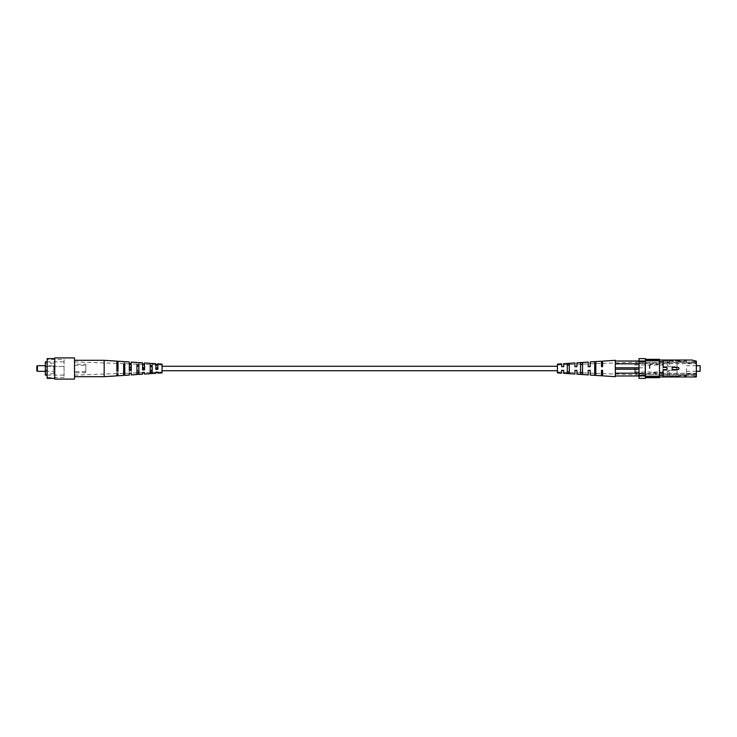 <?xml version="1.0" encoding="UTF-8"?>
<svg xmlns="http://www.w3.org/2000/svg" width="737" height="737" viewBox="0 0 737 737"><rect width="100%" height="100%" fill="white"/><g stroke="black" fill="none" stroke-linecap="round" stroke-linejoin="round"><path stroke-width="0.55" stroke-dasharray="3.69 2.76" d="M557.421 372.904L557.421 364.096M162.066 368.5L162.066 366.28L162.066 368.5M138.906 372.185L138.906 362.779L138.906 364.198L136.935 364.133L136.935 372.296L138.906 372.185L138.906 364.198M150.201 364.566L150.201 371.531L152.181 371.411L152.181 363.553L152.181 364.64L150.201 364.557L150.201 371.531M162.066 364.096L162.066 372.904M136.935 364.133L136.935 372.296M124.793 364.76L124.793 361.968L124.793 363.746L123.659 363.627L123.659 373.06L124.793 372.996L124.793 364.76M123.659 363.709L123.659 373.06M104.175 376.69L104.175 360.31M155.857 363.691L155.857 368.251M157.829 368.297L157.829 363.82M157.829 367.68L155.857 367.606M129.307 375.05L129.307 367.689M131.287 367.726L131.287 374.921M131.287 366.676L129.307 366.602M116.879 375.861L116.879 367.431M118.012 367.45L118.012 375.787M118.012 366.178L116.879 366.142M142.582 362.825L142.582 367.966M144.553 368.003L144.553 362.954M144.553 367.173L142.582 367.1M124.793 375.345L124.793 364.004M123.659 363.94L123.659 375.419M138.906 374.424L138.906 364.815M136.935 364.704L136.935 374.553M152.181 373.548L152.181 365.589M150.201 365.469L150.201 373.677M118.012 370.822L118.012 373.567L118.012 372.618L116.879 372.646L116.879 373.604L116.879 361.139M118.012 361.213L118.012 369.55M131.287 370.324L131.287 373.106L131.287 372.351L129.307 372.388L129.307 373.171L129.307 361.95M131.287 362.079L131.287 369.274M162.066 370.435L162.066 364.972L162.066 370.435M74.52 372.102L74.52 361.913L74.52 372.102M155.857 371.826L157.829 371.78M142.582 372.111L144.553 372.065M124.793 372.996L124.793 363.746M152.181 371.411L152.181 364.622L155.857 364.751M74.52 375.354L74.52 360.31L74.52 375.354M118.012 373.889L118.012 372.618M116.879 372.646L116.879 373.935M131.287 373.401L131.287 372.351M129.307 372.388L129.307 373.475M116.879 369.569L116.879 370.858M129.307 369.311L129.307 370.398M144.553 369.827L144.553 368.997M142.582 369.034L142.582 369.9M157.829 369.32L157.829 368.703M155.857 368.749L155.857 369.394M64.073 359.463L64.073 377.537L64.073 359.463L47.131 359.463L47.131 377.537L47.131 359.463M47.131 366.519L64.073 366.519L64.073 361.867L64.073 375.133L64.073 366.519L45.326 366.519M54.75 357.906L54.75 379.094M74.52 357.906L74.52 379.094M54.75 358.615L54.75 378.385L54.75 358.615M74.52 364.262L74.52 372.738L74.52 364.262L85.814 364.262L85.814 372.738L85.814 364.262M47.131 358.615L47.131 378.385M45.326 361.867L45.326 375.133M45.326 370.481L47.131 370.481M45.326 363.221L45.326 373.779L45.326 363.221L53.792 363.221L53.792 373.779L53.792 363.221M53.792 365.672L53.792 371.328L53.792 365.672L45.326 365.672M37.412 371.328L37.412 365.672M36.85 366.243L36.85 370.757M85.814 371.66L85.814 365.34L85.814 371.66L74.52 371.66L74.52 365.34L74.52 371.66M663.153 375.336L659.486 375.336L659.486 376.976L663.153 376.976L663.153 369.615L665.981 369.615A1.115 1.115 0 0 0 667.096 368.5A1.115 1.115 0 0 0 665.981 367.385L663.153 367.385L665.981 367.385A1.115 1.115 0 0 1 667.096 368.5A1.115 1.115 0 0 1 665.981 369.615A1.115 1.115 0 0 0 667.096 368.5A1.115 1.115 0 0 0 665.981 367.385L663.153 367.385L663.153 360.024L659.486 360.024L659.486 361.664L663.153 361.664M677.837 369.615A1.115 1.115 0 0 0 678.952 368.5A1.115 1.115 0 0 0 677.837 367.385L672.19 367.385L672.19 369.615L677.837 369.615A1.115 1.115 0 0 0 678.952 368.5A1.115 1.115 0 0 0 677.837 367.385L672.19 367.385L672.19 369.615L677.837 369.615L672.19 369.615L672.19 367.385L677.837 367.385A1.115 1.115 0 0 1 678.952 368.5A1.115 1.115 0 0 1 677.837 369.615M659.486 361.664L659.486 375.336M691.278 374.857L696.364 375.28L678.574 375.28L683.098 375.28L687.326 376.976L691.85 376.976L696.364 375.842L696.364 375.28L696.364 375.842L691.85 376.976L696.364 375.842L691.85 376.976L687.326 376.976L683.098 375.28L687.326 376.976L683.098 375.28L678.574 375.28L678.574 376.976L687.326 376.976L672.927 376.976L678.574 376.976L678.574 374.857L691.278 374.857M678.574 374.857L683.098 375.28L678.574 375.28L678.574 376.976L678.574 374.857L672.927 374.857L672.927 376.976L672.927 374.857L678.574 374.857M696.364 361.158L691.85 360.024L687.326 360.024L683.098 361.72L687.326 360.024L683.098 361.72L672.927 362.143L691.278 362.143L678.574 362.143L683.098 361.72L687.326 360.024L691.85 360.024L696.364 361.158L696.364 361.72L691.278 361.72L696.364 361.72L696.364 361.158L691.85 360.024L696.364 361.158L696.364 376.976L663.153 376.976L663.153 369.615L663.153 376.976M696.364 375.842L696.364 376.976L696.364 375.842M678.574 362.143L678.574 360.024L672.927 360.024L687.326 360.024L678.574 360.024L678.574 362.143M672.927 362.143L672.927 360.024L672.927 362.143M644.967 373.862L644.967 362.143L639.034 362.143L639.034 363.138L644.967 363.138L644.967 373.862L639.034 373.862L639.034 374.857L696.364 374.857L696.364 362.143L696.364 374.857L644.967 374.857L644.967 373.438L696.364 373.438M644.967 373.438L644.967 363.562L644.967 376.266L639.034 376.266L639.034 373.438L644.967 373.438L639.034 373.438L639.034 363.562L644.967 363.562L639.034 363.562L639.034 360.734L639.034 362.143L696.364 362.143L644.967 362.143L644.967 360.734L644.967 363.562L696.364 363.562M639.034 360.734L644.967 360.734L639.034 360.734M639.034 363.138L639.034 373.862M644.967 376.266L644.967 374.857L639.034 374.857L639.034 376.266L644.967 376.266M645.363 360.024L645.363 360.596L645.363 360.024L659.486 360.024L659.486 360.596L659.486 360.024L645.363 360.024L645.363 359.324L659.486 359.324L659.486 360.024L645.363 360.024L645.363 359.324M645.363 376.976L659.486 376.976L659.486 377.676L645.363 377.676L645.363 376.976L659.486 376.976L659.486 376.404L659.486 376.976L645.363 376.976L645.363 376.404L645.363 377.676M659.486 360.596L659.486 376.404L659.486 360.596L645.363 360.596L645.363 376.404L645.363 360.596M659.486 376.404L645.363 376.404M645.363 378.385L645.363 375.557L639.034 375.557L639.034 378.385L645.363 378.385M645.363 361.443L645.363 358.615L639.034 358.615L639.034 361.443L645.363 361.443L645.363 375.557M639.034 375.557L639.034 361.443M691.85 360.024L663.153 360.024L663.153 367.385L663.153 360.024M683.098 361.72L678.574 361.72L683.098 361.72M649.371 368.5L649.371 364.972L649.371 368.5M649.942 368.5L649.942 364.41L649.942 368.5M669.141 363.074L669.141 361.019L667.169 361.019L679.652 361.019L681.605 362.143L662.932 362.143L662.932 361.019L667.169 361.019L667.169 363.074L669.141 363.074L669.141 362.291L669.141 365.515L667.169 365.515L667.169 363.074M669.141 373.926L669.141 375.981L662.932 375.981L662.932 374.857L681.605 374.857L679.652 375.981L669.141 375.981L669.141 371.485L669.141 374.709L669.141 373.926L667.169 373.926L667.169 371.485L669.141 371.485M667.169 371.485L667.169 375.981L669.141 375.981M675.129 360.596L679.652 361.019L675.129 360.596M679.652 360.596L662.932 361.019L662.932 366.75L662.932 362.291L681.854 362.291L679.652 360.596M675.129 376.404L679.652 375.981L675.129 376.404M679.652 376.404L681.854 374.709L662.932 374.709L662.932 370.25L675.295 370.25L677.054 368.5L677.054 362.346L677.054 368.5L675.295 366.75L662.932 366.75L675.295 366.75L677.054 368.5L677.054 362.291L677.054 374.709L677.054 368.5L675.295 370.25L662.932 370.25L662.932 375.981L679.652 376.404M662.932 368.5L662.932 362.346L662.932 368.5M700.15 365.718L700.15 371.282M686.479 368.5L686.479 373.862L686.479 368.5M677.054 368.5L677.054 374.654L677.054 368.5M696.364 368.5L696.364 373.862L696.364 368.5M667.169 373.926L667.169 375.981M667.169 361.038L667.169 365.515M669.141 361.038L669.141 365.515M686.479 374.709L684.222 374.709L684.222 375.981L684.222 374.709L686.479 374.709L686.479 375.981L686.479 374.709L696.364 374.709L696.364 373.3L662.932 373.3L662.932 370.25L675.295 370.25A1.75 1.75 0 0 0 677.054 368.5A1.75 1.75 0 0 0 675.295 366.75L662.932 366.75L662.932 363.7L696.364 363.7L696.364 362.291L686.479 362.291L686.479 361.019L686.479 362.291L684.222 362.291L684.222 361.019L684.222 362.291L662.932 362.291L662.932 363.7M681.605 374.857L696.364 374.709L696.364 362.291L681.605 362.143M686.479 375.981L684.222 375.981L686.479 375.981M686.479 361.019L684.222 361.019L686.479 361.019M686.479 362.291L684.222 362.291M662.932 373.3L662.932 374.709L684.222 374.709M662.932 362.143L662.932 366.75L675.295 366.75A1.75 1.75 0 0 1 677.054 368.5A1.75 1.75 0 0 1 675.295 370.25L662.932 370.25L662.932 374.857M696.364 373.3L696.364 363.7M634.686 368.5L634.686 372.738L634.686 368.5M569.286 365.027L569.286 373.337L569.286 368.5L569.286 373.337L567.306 373.198L567.306 365.101L569.286 365.027L569.286 363.663L567.306 363.802L567.306 373.198L567.306 365.101M582.562 364.502L582.562 368.5L582.562 362.742L580.581 362.88L580.581 364.585L582.562 364.502L582.562 374.258L582.562 372.498L580.581 372.415L580.581 374.12L582.562 374.258L582.562 368.5L582.562 372.498M580.581 372.415L580.581 364.585M595.828 363.995L595.828 368.5L595.828 361.839L594.704 361.913L594.704 364.041L595.828 363.995L595.828 375.161L595.828 373.005L594.704 372.959L594.704 375.087L595.828 375.161L595.828 368.5L595.828 373.005M594.704 372.959L594.704 364.041M562.552 366.667L561.658 366.667L561.658 363.82M563.639 363.691L563.639 366.667L563.639 364.751L563.639 366.667L561.658 366.667M576.914 362.825L576.914 366.667L574.934 366.667L574.934 362.954M576.914 366.667L576.914 364.29L576.914 366.667L574.934 366.667L576.914 366.667M590.18 361.95L590.18 366.667L588.209 366.667L588.209 362.079M590.18 366.667L590.18 363.829L590.18 366.667L588.209 366.667L590.18 366.667M602.608 361.139L602.608 366.667L601.484 366.667L601.484 361.213M602.608 366.667L602.608 363.396L602.608 366.667L601.484 366.667M561.658 373.18L561.658 370.333L563.639 370.333L561.658 370.333L561.658 372.176L561.658 370.333L562.552 370.333M563.639 370.333L563.639 373.309M575.136 370.333L576.721 370.333M576.914 370.333L576.914 374.175M574.934 374.046L574.934 370.333M590.18 370.333L590.18 373.171L590.18 370.333L588.209 370.333L588.209 373.106L588.209 370.333L590.18 370.333L590.18 375.05M588.209 374.921L588.209 370.333M602.608 370.333L602.608 373.604L602.608 370.333L601.484 370.333L601.484 373.567L601.484 370.333L602.608 370.333L602.608 375.861M601.484 375.787L601.484 370.333M615.321 376.69L615.321 360.31M615.321 361.019L615.321 361.572L615.321 361.019L644.967 361.019L644.967 363.838L644.967 361.019L639.034 361.019M615.321 363.838L639.034 363.838M615.321 375.981L615.321 375.428L615.321 375.981L644.967 375.981L644.967 373.162L615.321 373.162M639.034 373.162L644.967 373.162L644.967 375.981L639.034 375.981M644.967 368.5L644.967 375.087L644.967 368.5M644.967 373.162L644.967 369.209L644.967 373.162M639.034 367.791L644.967 367.791L644.967 369.209L644.967 363.838L644.967 367.791L615.321 367.791M615.321 369.209L639.034 369.209M635.819 368.5L635.819 373.862L635.819 368.5M162.066 364.972L157.829 364.824M150.201 364.557L144.553 364.354M142.582 364.29L138.906 364.161M136.935 364.096L131.287 363.894M129.307 363.829L124.793 363.673M123.659 363.627L118.012 363.433M116.879 363.396L74.52 361.913M162.066 372.028L157.829 372.176M155.857 372.249L152.181 372.378M150.201 372.443L144.553 372.646M142.582 372.71L138.906 372.839M136.935 372.904L131.287 373.106M129.307 373.171L124.793 373.327M123.659 373.373L118.012 373.567M116.879 373.604L74.52 375.087M64.073 377.537L47.131 377.537M47.131 375.133L64.073 375.133M47.131 361.867L64.073 361.867M53.792 373.779L45.326 373.779M45.326 371.328L53.792 371.328M85.814 372.738L74.52 372.738M74.52 365.34L85.814 365.34M649.371 364.972L649.942 364.41L662.932 364.41M677.054 362.346L662.932 362.346M696.364 365.718L686.479 365.718M677.054 362.291L669.141 362.291M667.169 362.291L662.932 362.291M677.054 374.709L669.141 374.709M667.169 374.709L662.932 374.709M686.479 373.862L696.364 373.862M686.479 363.138L696.364 363.138M696.364 371.282L686.479 371.282M662.932 372.59L649.942 372.59L649.371 372.028M677.054 374.654L662.932 374.654M662.932 373.862L635.819 373.862L634.686 372.738M634.686 364.972L662.932 364.972M662.932 363.138L635.819 363.138L634.686 364.262M634.686 372.028L662.932 372.028M557.421 364.972L561.658 364.824M563.639 364.751L574.934 364.354M576.914 364.29L588.209 363.894M590.18 363.829L601.484 363.433M602.608 363.396L644.967 361.913M557.421 372.028L561.658 372.176M563.639 372.249L574.934 372.646M576.914 372.71L588.209 373.106M590.18 373.171L601.484 373.567M602.608 373.604L644.967 375.087"/><path stroke-width="1.11" d="M155.857 372.471L155.857 373.309L155.857 372.471L157.829 372.397L157.829 373.18L162.066 372.904L162.066 364.096L157.829 363.82L157.829 369.32L155.857 369.394L155.857 363.691L152.181 363.452M152.181 363.553L150.201 363.433M138.906 362.779L136.935 362.659M124.793 361.968L123.659 361.904M123.659 361.581L118.012 361.213L118.012 370.822L116.879 370.858L116.879 361.139L104.175 360.31L104.175 376.69L74.52 376.69M157.829 373.18L157.829 372.397M142.582 374.175L142.582 372.977L142.582 374.175L138.906 374.424L138.906 364.815L136.935 364.704L136.935 374.553L131.287 374.921L131.287 373.401L129.307 373.475L129.307 375.05L124.793 375.345L124.793 364.004L123.659 363.94L123.659 375.419L118.012 375.787L118.012 373.889L116.879 373.935L116.879 375.861L104.175 376.69M142.582 372.977L144.553 372.904L144.553 374.046L144.553 372.904M123.659 375.096L124.793 375.032M136.935 374.341L138.906 374.221M155.857 373.309L152.181 373.548L152.181 365.589L150.201 365.469L150.201 373.677L144.553 374.046M150.201 373.567L152.181 373.447M118.012 363.111L116.879 363.065M124.793 361.655L129.307 361.95L129.307 370.398L131.287 370.324L131.287 362.079L136.935 362.447M131.287 363.599L129.307 363.525M138.906 362.576L142.582 362.825L142.582 369.9L144.553 369.827L144.553 362.954L150.201 363.323M144.553 364.096L142.582 364.023M157.829 364.603L155.857 364.529M150.201 372.434L152.181 372.36M136.935 372.867L138.906 372.802M123.659 373.291L124.793 373.254M124.793 365.792L123.659 365.755M138.906 366.243L136.935 366.178M152.181 366.676L150.201 366.611M136.935 370.822L138.906 370.757M157.829 368.297L155.857 368.749L155.857 368.251L157.829 368.297M131.287 367.726L131.287 369.274L129.307 369.311L129.307 367.689L131.287 367.726M118.012 367.45L118.012 369.55L116.879 369.569L116.879 367.431L118.012 367.45M144.553 368.003L144.553 368.997L142.582 369.034L142.582 367.966L144.553 368.003M118.012 364.382L116.879 364.354M131.287 364.649L129.307 364.612M144.553 364.935L142.582 364.889M157.829 365.22L155.857 365.174M123.659 371.245L124.793 371.208M150.201 370.389L152.181 370.324M54.75 379.094L54.75 357.906L74.52 357.906L74.52 379.094L54.75 379.094M54.75 378.385L47.131 378.385L47.131 358.615L54.75 358.615M47.131 375.133L45.326 375.133L45.326 361.867L47.131 361.867M45.326 370.481L47.131 370.481M45.326 366.519L47.131 366.519M37.412 371.328L36.85 370.757L36.85 366.243L37.412 365.672L37.412 371.328L45.326 371.328M37.412 365.672L45.326 365.672M663.153 361.664L659.486 361.664L659.486 360.024L663.153 360.024L663.153 367.385L665.981 367.385A1.115 1.115 0 0 1 667.096 368.5A1.115 1.115 0 0 1 665.981 369.615L663.153 369.615L663.153 376.976L659.486 376.976L659.486 375.336L663.153 375.336M672.19 367.385L677.837 367.385A1.115 1.115 0 0 1 678.952 368.5A1.115 1.115 0 0 1 677.837 369.615L672.19 369.615L672.19 367.385M659.486 361.664L659.486 375.336M663.153 376.976L696.364 376.976L696.364 361.158L691.85 360.024L663.153 360.024M645.363 359.324L659.486 359.324L659.486 360.024L645.363 360.024M645.363 376.976L659.486 376.976L659.486 377.676L645.363 377.676M645.363 376.404L659.486 376.404M659.486 360.596L645.363 360.596M645.363 358.615L645.363 361.443L639.034 361.443L639.034 358.615L645.363 358.615M645.363 375.557L645.363 378.385L639.034 378.385L639.034 375.557L645.363 375.557L645.363 361.443M639.034 361.443L639.034 375.557M696.364 371.282L700.15 371.282L700.15 365.718L696.364 365.718M569.286 371.973L567.306 371.899L569.286 371.973M569.286 373.337L567.306 373.198L567.306 363.802L569.286 363.663L569.286 373.337M567.306 365.101L569.286 365.027M582.562 372.498L580.581 372.415M582.562 374.258L580.581 374.12L580.581 362.88L582.562 362.742L582.562 374.258M580.581 364.585L582.562 364.502M595.828 373.005L594.704 372.959M595.828 375.161L594.704 375.087L594.704 361.913L595.828 361.839L595.828 375.161M594.704 364.041L595.828 363.995M561.658 370.333L563.639 370.333L561.658 370.333L561.658 373.18L557.421 372.904L557.421 364.096L561.658 363.82L561.658 366.667L563.639 366.667L563.639 363.691L574.934 362.954L574.934 366.667L576.914 366.667L576.914 362.825L588.209 362.079L588.209 366.667L590.18 366.667L590.18 361.95L601.484 361.213L601.484 366.667L602.608 366.667L602.608 361.139L615.321 360.31L615.321 361.019L639.034 361.019M561.658 366.667L563.639 366.667L561.658 366.667M574.934 366.667L575.661 366.667M602.608 366.667L601.484 366.667L602.608 366.667M568.393 363.728L569.286 363.663M576.518 370.333L574.934 370.333L574.934 374.046L563.639 373.309L563.639 370.333M574.934 370.333L576.914 370.333L574.934 370.333M588.209 370.333L590.18 370.333L588.209 370.333L588.209 374.921L576.914 374.175L576.914 370.333M601.484 370.333L602.608 370.333L601.484 370.333L601.484 375.787L590.18 375.05L590.18 370.333M639.034 375.981L615.321 375.981L615.321 376.69L602.608 375.861L602.608 370.333M615.321 361.019L615.321 375.981M639.034 363.838L615.321 363.838M615.321 373.162L639.034 373.162M615.321 367.791L639.034 367.791M615.321 369.209L639.034 369.209M557.421 366.28L162.066 366.28M557.421 370.72L162.066 370.72M104.175 360.31L74.52 360.31"/></g></svg>

